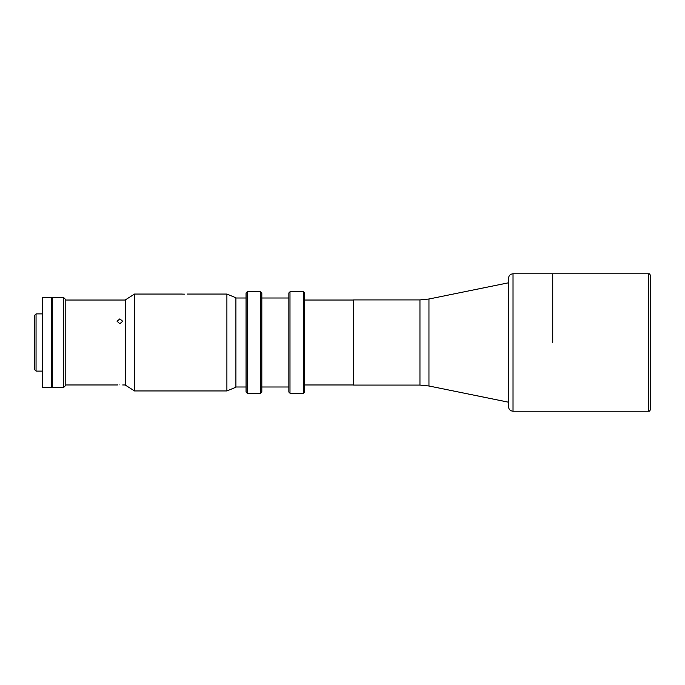 <?xml version="1.0" encoding="UTF-8"?>
<svg xmlns="http://www.w3.org/2000/svg" width="685" height="685" viewBox="0 0 685 685"><rect width="100%" height="100%" fill="white"/><g stroke="black" fill="none" stroke-linecap="round" stroke-linejoin="round"><path stroke-width="1.03" d="M304.628 384.97L353.528 384.97L353.528 299.919L419.956 299.919L419.956 385.081L353.528 385.081L353.528 300.03L304.628 300.03M650.75 405.589L650.75 276.029C649.029 272.287 649.243 274.514 648.498 273.777L513.022 273.777L513.022 411.223C510.291 410.957 508.784 409.45 508.518 406.719L508.518 278.281C508.784 275.55 510.291 274.043 513.022 273.777M552.735 342.5L552.735 273.777L552.735 342.5M648.498 273.777L648.498 411.223C649.243 410.486 649.029 412.712 650.75 408.971L650.75 279.411M42.607 297.436L42.607 387.564L51.623 387.564L51.623 297.436L42.607 297.436M36.057 371.116L34.25 369.309L34.25 315.691L36.057 313.884L36.057 371.116L42.607 371.116M52.274 297.436L52.274 387.564L63.542 387.564L63.542 297.436L52.274 297.436M63.542 297.436L65.794 299.688L65.794 385.312L63.542 387.564M119.866 384.876C123.505 384.979 123.505 384.979 119.866 384.876C116.236 384.979 116.236 384.979 119.866 384.876C116.236 384.979 116.236 384.979 119.866 384.876M117.281 384.961L117.854 384.927M119.866 318.867L117.058 321.265L119.866 323.748L122.683 321.265L119.866 318.867M246.052 392.068L246.052 292.932L247.174 291.801L247.174 393.199L246.052 392.068M260.694 291.801L261.824 292.932L261.824 392.068L260.694 393.199L260.694 291.801L247.174 291.801M288.856 392.068L288.856 292.932L289.986 291.801L289.986 393.199L288.856 392.068M303.506 291.801L304.628 292.932L304.628 392.068L303.506 393.199L303.506 291.801L289.986 291.801M184.419 294.139C188.05 294.053 188.05 294.053 184.419 294.139C180.789 294.053 180.789 294.053 184.419 294.139L183.374 294.13M183.289 294.122L182.458 294.096M134.517 390.947L125.501 385.201L125.501 299.799L134.517 294.053L134.517 390.947L226.898 390.947L226.898 294.053L187.236 294.053M226.898 294.053L235.905 297.778L235.905 387.222L226.898 390.947M508.518 282.794L428.956 299.011L428.956 385.989L419.956 385.081M428.956 385.989L508.518 402.206M428.956 299.011L419.956 299.919M648.498 411.223L513.022 411.223M36.057 313.884L42.607 313.884M51.623 313.884L52.274 313.884M51.623 371.116L52.274 371.116M65.794 384.97L117.058 384.97M122.683 384.97L125.501 384.97M65.794 300.03L125.501 300.03M260.694 393.199L247.174 393.199M288.856 386.999L261.824 386.999M303.506 393.199L289.986 393.199M246.052 386.999L235.905 386.999M246.052 298.001L235.905 298.001M288.856 298.001L261.824 298.001M134.517 294.053L181.602 294.053"/></g></svg>

